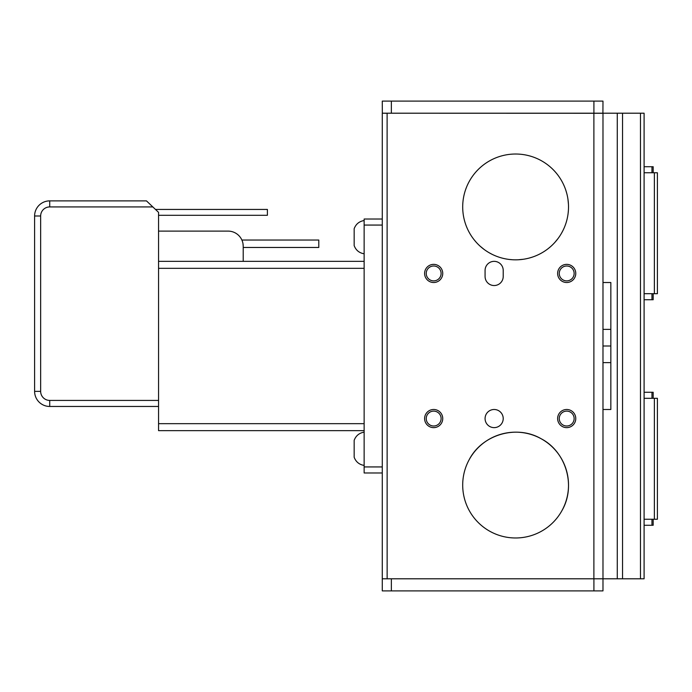 <?xml version="1.0" encoding="UTF-8"?>
<svg xmlns="http://www.w3.org/2000/svg" width="692" height="692" viewBox="0 0 692 692"><rect width="100%" height="100%" fill="white"/><g stroke="black" fill="none" stroke-linecap="round" stroke-linejoin="round"><path stroke-width="1.04" d="M602.983 329.375L610.837 329.375M602.983 346L610.837 346M602.983 362.625L610.837 362.625M602.983 590.89L382.278 590.89L382.278 578.797L387.139 578.797L387.113 113.263L382.339 113.203L602.983 113.263L602.983 590.89M640.472 113.203L640.472 578.797L644.096 578.797L644.096 113.203L622.549 113.203L622.549 578.797L593.909 578.797L593.909 590.89M593.909 578.797L391.352 578.797L391.352 590.89M391.352 578.797L387.139 578.797M602.922 578.797L382.339 578.797M440.198 422.12A7.43 7.43 0 0 1 430.113 425.087A7.43 7.43 0 0 1 427.154 414.992A7.43 7.43 0 0 1 437.24 412.034A7.43 7.43 0 0 1 440.198 422.12M560.174 414.992A7.43 7.43 0 0 1 570.269 412.034A7.43 7.43 0 0 1 573.227 422.12A7.43 7.43 0 0 1 563.141 425.087A7.43 7.43 0 0 1 560.174 414.992M469.176 459.704C482.09 434.55 516.509 424.447 540.971 438.642C566.134 451.556 576.228 485.974 562.042 510.437A52.912 52.912 0 0 1 490.239 531.499A52.912 52.912 0 0 1 469.176 459.704A52.912 52.912 0 0 1 540.971 438.642A52.912 52.912 0 0 1 562.042 510.437M440.198 269.88A7.43 7.43 0 0 0 430.113 266.913A7.43 7.43 0 0 0 427.154 277.008A7.43 7.43 0 0 0 437.24 279.966A7.43 7.43 0 0 0 440.198 269.88M573.227 269.88A7.43 7.43 0 0 0 563.141 266.913A7.43 7.43 0 0 0 560.174 277.008A7.43 7.43 0 0 0 570.269 279.966A7.43 7.43 0 0 0 573.227 269.88M473.933 239.527L475.862 241.845M480.153 246.205L484.106 249.431M489.062 252.692L491.926 254.241M499.909 257.45L500.714 257.692M509.208 259.448L512.192 259.725M518.308 259.768L523.386 259.258M529.198 258.064L532.312 257.13M540.227 253.756L540.971 253.358M548.22 248.592L550.529 246.672M554.88 242.382L558.115 238.429M561.368 233.481L562.916 230.609M566.134 222.634L566.376 221.821M568.123 213.326L568.409 210.342M568.443 204.226L567.959 199.253M566.705 193.198L565.848 190.335M382.278 578.737L382.278 113.263M593.883 113.203L593.883 578.797M503.214 276.463L503.214 270.416A9.074 9.074 0 0 0 494.14 261.351A9.074 9.074 0 0 0 485.075 270.416L485.075 276.463A9.074 9.074 0 0 0 494.14 285.536A9.074 9.074 0 0 0 503.214 276.463M494.14 427.63A9.074 9.074 0 0 0 503.214 418.556A9.074 9.074 0 0 0 494.14 409.491A9.074 9.074 0 0 0 485.075 418.556A9.074 9.074 0 0 0 494.14 427.63M441.634 422.907A9.074 9.074 0 0 1 429.325 426.523A9.074 9.074 0 0 1 425.718 414.214A9.074 9.074 0 0 1 438.027 410.598A9.074 9.074 0 0 1 441.634 422.907M558.738 414.214A9.074 9.074 0 0 1 571.047 410.598A9.074 9.074 0 0 1 574.663 422.907A9.074 9.074 0 0 1 562.354 426.523A9.074 9.074 0 0 1 558.738 414.214M441.634 269.093A9.074 9.074 0 0 0 429.325 265.477A9.074 9.074 0 0 0 425.718 277.786A9.074 9.074 0 0 0 438.027 281.402A9.074 9.074 0 0 0 441.634 269.093M574.663 269.093A9.074 9.074 0 0 0 562.354 265.477A9.074 9.074 0 0 0 558.738 277.786A9.074 9.074 0 0 0 571.047 281.402A9.074 9.074 0 0 0 574.663 269.093M469.176 232.296A52.912 52.912 0 0 0 540.971 253.358A52.912 52.912 0 0 0 562.042 181.564A52.912 52.912 0 0 0 490.239 160.501A52.912 52.912 0 0 0 469.176 232.296M382.339 113.203L382.278 101.11L391.352 101.11L391.352 113.203L387.139 113.203M602.922 113.203L602.983 101.11L593.909 101.11L593.909 113.203L617.273 113.203L617.273 578.797M391.352 113.203L593.909 113.203M391.352 101.11L593.909 101.11M640.472 578.797L622.549 578.797M622.549 113.203L617.273 113.203M602.983 409.491L610.837 409.491L610.837 282.509L602.983 282.509M645.896 392.26L645.359 392.26M644.096 392.26L653.17 392.26L653.17 398.307M651.959 398.307L651.959 392.26M644.096 525.28L653.17 525.28L653.17 519.234M644.096 398.307L657.4 398.307L657.4 519.234L654.372 519.234L654.372 398.307M651.959 519.234L651.959 525.28M644.096 519.234L654.372 519.234M645.896 166.72L645.359 166.72M644.096 166.72L653.17 166.72L653.17 172.766M651.959 172.766L651.959 166.72M644.096 299.74L653.17 299.74L653.17 293.693M644.096 172.766L657.4 172.766L657.4 293.693L654.372 293.693L654.372 172.766M651.959 293.693L651.959 299.74M644.096 293.693L654.372 293.693M354.166 457.256C355.922 461.893 359.252 464.609 364.139 465.422C359.252 464.609 355.922 461.893 354.166 457.256L354.166 440.328C355.922 435.692 359.252 432.976 364.139 432.163C359.252 432.976 355.922 435.692 354.166 440.328M382.278 219.018L364.139 219.018L364.139 472.982L382.278 472.982M382.278 225.064L364.139 225.064M382.278 466.936L364.139 466.936M354.166 245.625C355.922 250.262 359.252 252.978 364.139 253.791C359.252 252.978 355.922 250.262 354.166 245.625L354.166 228.697C355.922 224.061 359.252 221.345 364.139 220.532C359.252 221.345 355.922 224.061 354.166 228.697M158.555 231.111L228.092 231.111A15.12 15.12 0 0 1 243.212 246.231L243.212 261.351L243.212 247.468L318.787 247.468L318.787 240.037L241.88 240.037L242.33 241.162M243.004 243.748C241.664 238.965 241.664 238.965 243.004 243.748C241.664 238.965 241.664 238.965 243.004 243.748C241.664 238.965 241.664 238.965 243.004 243.748C241.664 238.965 241.664 238.965 243.004 243.748L243.212 246.231M318.787 240.037L241.88 240.037L318.787 240.037L241.88 240.037L242.321 241.136M158.555 406.463L49.72 406.463A15.12 15.12 0 0 1 34.6 391.352L34.6 215.999A15.12 15.12 0 0 1 49.72 200.879L146.462 200.879L152.828 206.925L49.72 206.925A9.074 9.074 0 0 0 40.646 215.999L40.646 391.352A9.074 9.074 0 0 0 49.72 400.417L158.555 400.417M155.466 209.434L267.397 209.434L267.397 215.298L158.555 215.298M364.139 430.649L158.555 430.649L158.555 212.366L152.828 206.925M158.555 423.668L364.139 423.668M158.555 261.351L364.139 261.351M364.139 268.332L158.555 268.332M34.6 215.999L40.646 215.999M49.72 200.879L49.72 206.925M34.6 391.352L40.646 391.352M49.72 406.463L49.72 400.417"/></g></svg>
